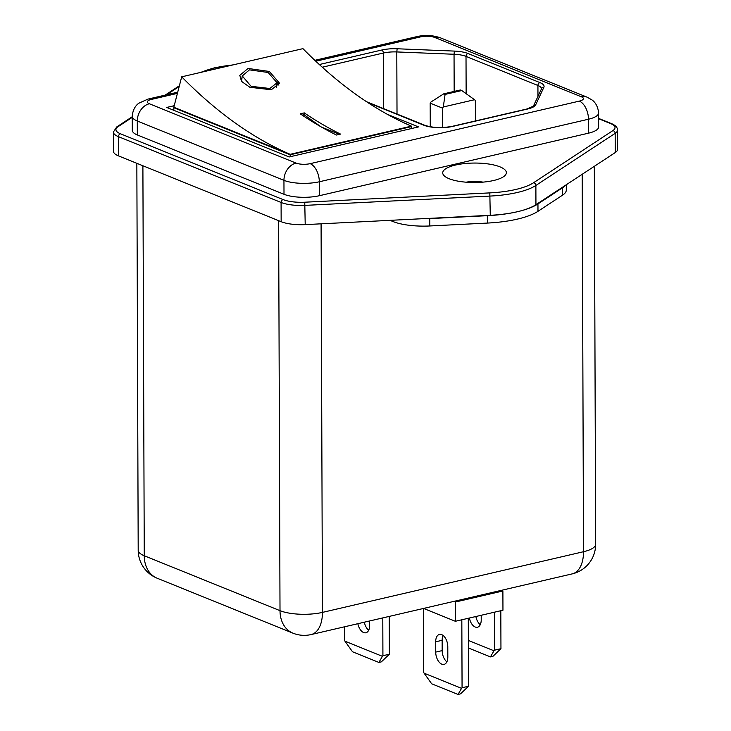 <?xml version="1.0" encoding="UTF-8"?>
<svg xmlns="http://www.w3.org/2000/svg" width="731" height="731" viewBox="0 0 731 731"><rect width="100%" height="100%" fill="white"/><g stroke="black" fill="none" stroke-linecap="round" stroke-linejoin="round"><path stroke-width="1.1" d="M249.472 69.865L242.244 75.933L251.117 86.322L269.84 88.497L277.031 82.749L268.122 72.479L249.472 69.865M278.876 85.143A20.203 9.019 7.2 0 0 277.058 82.274M271.311 89.749L279.516 83.197L269.337 71.464L248.028 68.449L239.768 75.412L242.107 81.817L249.901 87.291L271.311 89.749M304.279 112.885A521.852 297.636 -103.1 0 0 340.545 134.102L336.498 135.043A521.852 297.636 76.9 0 1 300.24 113.826L304.279 112.885L304.05 114.703L302.177 115.132M290.17 154.323L411.416 126.143A521.852 297.636 76.9 0 1 302.945 48.648L181.699 76.819L173.814 107.247L290.17 154.323A521.852 297.636 76.9 0 1 181.699 76.819M339.458 134.358L321.549 127.112M320.946 126.774L304.05 114.703M242.007 77.879A20.203 9.019 7.2 0 0 240.389 79.14M276.163 87.839A17.681 7.895 7.2 0 0 276.537 86.633L277.031 82.749M441.698 634.645A10.106 5.766 -103.1 0 0 439.45 634.417A10.106 5.766 -103.1 0 0 435.676 641.809L435.713 652.107A10.106 5.766 -103.1 0 0 444.055 664.397A10.106 5.766 -103.1 0 0 447.829 657.014L447.792 646.716A10.106 5.766 -103.1 0 0 441.698 634.645M443.096 635.467A10.106 5.766 -103.1 0 0 442.145 640.301L442.173 650.608A10.106 5.766 -103.1 0 0 446.869 661.847M493.635 180.502A31.826 9.731 -0.2 0 0 504.692 175.796A31.826 9.731 -0.2 0 0 493.206 164.84A31.826 9.731 -0.2 0 0 455.45 165.06A31.826 9.731 -0.2 0 0 444.411 176.007A31.826 9.731 -0.2 0 0 493.635 180.502M483.036 182.129A17.178 5.254 -0.2 0 0 466.113 182.183M501.338 590.356L502.891 590.986L502.955 610.221L455.349 621.286L423.569 608.43M305.211 224.618L490.273 215.298A60.618 18.531 -0.2 0 0 517.393 211.725A60.618 18.531 -0.2 0 0 535.942 204.689L615.228 152.578A25.256 7.721 -0.2 0 0 617.604 149.298L617.54 130.054A25.256 7.721 179.8 0 1 615.164 133.344L535.878 185.455A60.618 18.531 179.8 0 1 490.209 196.063L305.147 205.374A25.256 7.721 179.8 0 1 281.088 202.46L118.449 136.66A25.256 7.721 179.8 0 1 113.396 132.046L113.46 151.29A25.256 7.721 -0.2 0 0 118.513 155.895L281.152 221.694A25.256 7.721 -0.2 0 0 305.211 224.618L304.754 202.213L489.816 192.893A58.087 17.754 -0.2 0 0 533.584 182.723L612.861 130.621A22.734 6.944 -0.2 0 0 610.458 123.512L598.598 118.714M177.405 93.376L151.39 99.425A10.106 3.088 -0.2 0 0 149.362 103.756L296.028 163.086A10.106 3.088 -0.2 0 0 310.163 163.662L579.327 101.116A15.15 8.644 76.9 0 1 588.473 119.226L319.31 181.772A25.256 7.721 179.8 0 1 283.948 180.338L137.291 120.999A25.256 7.721 179.8 0 1 132.238 116.393L132.293 130.346A25.256 7.721 -0.2 0 0 137.337 134.952L284.003 194.282A25.256 7.721 -0.2 0 0 319.356 195.716L588.519 133.17A25.256 7.721 -0.2 0 0 598.625 126.956L598.579 113.003A25.256 7.721 179.8 0 1 588.473 119.226L588.519 133.17M174.206 105.703L166.741 107.439L289.156 156.964L418.488 126.911L387.266 114.283M565.182 185.473A38.798 11.86 179.8 0 1 562.614 187.712L537.952 203.922A67.179 20.541 179.8 0 1 517.393 211.725A67.179 20.541 179.8 0 1 487.339 215.691L429.764 218.587A38.798 11.86 179.8 0 1 422.034 218.733M566.278 184.751L566.297 190.06A38.798 11.86 179.8 0 1 562.642 195.104L537.979 211.314A67.179 20.541 179.8 0 1 487.367 223.074L429.791 225.97A38.798 11.86 179.8 0 1 392.839 221.484L390.025 220.351M475.415 120.944L475.342 100.494L474.538 99.718L443.297 106.973L442.493 108.124L430.184 103.144L430.988 101.993L443.69 93.851L445.088 94.418L461.773 90.543L460.366 89.977L443.69 93.851M430.184 103.144L430.267 126.755M442.493 108.124L442.566 127.523M443.297 106.973L445.088 94.418M461.773 90.543L474.538 99.718M502.891 590.986L455.285 602.052L453.732 601.421M455.349 621.286L455.285 602.052M468.37 640.429L493.982 650.791L494.485 650.188L494.357 612.222M494.485 650.188L500.954 648.689L500.817 610.723M481.199 615.274L481.217 619.851A10.106 5.766 76.9 0 1 477.444 627.235A10.106 5.766 76.9 0 1 469.403 618.024M475.872 616.516A10.106 5.766 -103.1 0 0 480.258 624.694M500.954 648.689L492.941 656.319L490.446 656.895L468.397 647.977M423.359 608.475L423.587 672.173L424.099 673.187L461.563 688.346L462.065 687.743L461.828 619.778M462.065 687.743L468.534 686.245L468.297 618.28M468.534 686.245L460.521 693.865L458.026 694.45L431.665 683.787L424.099 673.187M344.392 626.823L344.438 640.155L344.95 641.169L382.414 656.328L382.916 655.725L382.788 617.905M382.916 655.725L389.385 654.218L389.257 616.397M357.861 623.698A10.106 5.766 -103.1 0 0 365.875 632.772A10.106 5.766 -103.1 0 0 369.648 625.38L369.639 620.957M364.33 622.191A10.106 5.766 -103.1 0 0 368.689 630.223M389.385 654.218L381.372 661.847L378.877 662.432L352.516 651.769L344.95 641.169M490.446 656.895L493.982 650.791M378.877 662.432L382.414 656.328M458.026 694.45L461.563 688.346M290.18 156.726L290.17 154.798L411.416 126.627L410.658 126.317M411.416 128.555L411.416 126.627M173.823 110.308L173.814 107.722L290.17 154.798M174.563 107.548L173.814 107.722M442.145 640.301L435.676 641.809M232.312 65.059A58.087 17.754 -0.2 0 0 215.115 67.828A58.087 17.754 -0.2 0 0 201.783 72.15M179.196 86.496L166.595 94.774M132.247 117.353L118.056 126.682A22.734 6.944 -0.2 0 0 120.46 133.782L283.098 199.581A22.734 6.944 -0.2 0 0 304.754 202.213M535.942 204.689L535.878 185.455A2.522 2.175 56.7 0 0 533.584 182.723M490.273 215.298L489.816 192.893M281.152 221.694L281.088 202.46A2.522 1.928 -68 0 1 283.098 199.581M118.513 155.895L118.449 136.66A2.522 1.928 -68 0 1 120.46 133.782M615.228 152.578L615.164 133.344A2.522 2.175 56.7 0 0 612.861 130.621M149.362 103.756A15.15 11.55 -68 0 0 137.291 120.999L137.337 134.952M296.028 163.086A15.15 11.55 -68 0 0 283.948 180.338L284.003 194.282M310.163 163.662A15.15 8.644 76.9 0 1 319.31 181.772L319.356 195.716M319.337 64.529L381.792 50.019A20.715 6.332 179.8 0 1 397.152 48.767L454.39 51.088A20.715 6.332 179.8 0 1 468.023 53.518L539.935 82.603A20.715 6.332 179.8 0 1 543.864 87.291L535.686 104.816A20.715 6.332 179.8 0 1 527.608 109.01L452.818 126.39A20.715 6.332 179.8 0 1 423.816 125.211L367.803 102.55M579.327 101.116A10.106 3.088 -0.2 0 0 581.355 96.784L434.689 37.455A10.106 3.088 -0.2 0 0 420.553 36.879L315.783 61.23M581.355 96.784A15.15 11.55 -68 0 1 587.084 97.168L591.9 99.873C592.594 100.357 597.839 103.793 598.579 113.003M132.238 116.393C132.914 107.174 138.141 103.692 138.853 103.199L148.009 99.096A15.15 8.644 76.9 0 1 151.39 99.425M434.689 37.455A15.15 11.55 -68 0 1 440.427 37.838L587.084 97.168M314.833 60.326L417.173 36.55A15.15 8.644 76.9 0 1 420.553 36.879M392.839 221.484L392.83 220.205M429.791 225.97L429.764 218.587M487.367 223.074L487.339 215.691M537.979 211.314L537.952 203.922M562.642 195.104L562.614 187.712M321.083 223.814L322.435 612.395L583.512 551.722A30.309 9.265 -0.2 0 0 595.646 544.266L594.321 166.321M582.196 174.289L583.512 551.722A30.309 17.288 -103.1 0 1 572.19 573.89A30.309 30.309 0 0 0 595.646 544.266M142.892 165.754L144.254 555.752L280.01 610.668A30.309 9.265 -0.2 0 0 322.435 612.395A30.309 17.288 -103.1 0 1 311.114 634.563L572.19 573.89M278.648 220.68L280.01 610.668A30.309 23.109 112 0 0 292.884 633.137L157.138 578.212A30.309 23.109 112 0 1 144.254 555.752A30.309 9.265 -0.2 0 1 138.196 550.224A30.309 30.309 0 0 0 157.138 578.212M383.51 108.581L383.318 53.034L322.28 67.215M397.015 114.045L396.796 51.938A18.184 5.556 -0.2 0 0 383.318 53.034A2.522 1.444 -103.1 0 0 381.792 50.019M454.17 91.412L454.042 54.258L396.796 51.938L397.152 48.767M466.14 93.687L466.012 56.388A18.184 5.556 -0.2 0 0 454.042 54.258L454.39 51.088M537.961 96.391L537.925 85.481L466.012 56.388A2.522 1.928 -68 0 1 468.023 53.518M541.552 88.698A18.184 5.556 -0.2 0 0 537.925 85.481A2.522 1.928 -68 0 1 539.935 82.603M610.458 123.512A2.522 1.928 -68 0 1 611.418 123.576L598.598 118.395M132.247 116.741L116.677 126.975A2.522 2.175 56.7 0 1 118.056 126.682M543.864 87.291A2.522 2.376 -155 0 0 541.589 88.625L541.561 88.798M535.686 104.816A2.522 2.376 -155 0 0 533.402 106.15L527.042 108.956L452.251 126.335C441.807 128.236 432.651 127.879 424.775 125.275L366.523 101.71M527.608 109.01A2.522 1.444 -103.1 0 0 527.042 108.956M452.818 126.39A2.522 1.444 -103.1 0 0 452.251 126.335M423.816 125.211A2.522 1.928 -68 0 1 424.775 125.275M442.173 650.608L435.713 652.107M242.244 75.933L241.586 81.168M200.166 72.533L214.548 67.773L233.29 64.831M148.009 99.096L177.715 92.188M440.427 37.838C432.953 35.225 425.195 34.796 417.173 36.55M136.843 163.315L138.196 550.224M617.54 130.054C617.521 127.422 615.484 125.266 611.418 123.576M116.677 126.975L113.396 132.046M179.387 85.755L165.151 95.112M541.589 88.625L533.402 106.15M292.884 633.137A30.309 30.309 0 0 0 311.114 634.563"/></g></svg>
